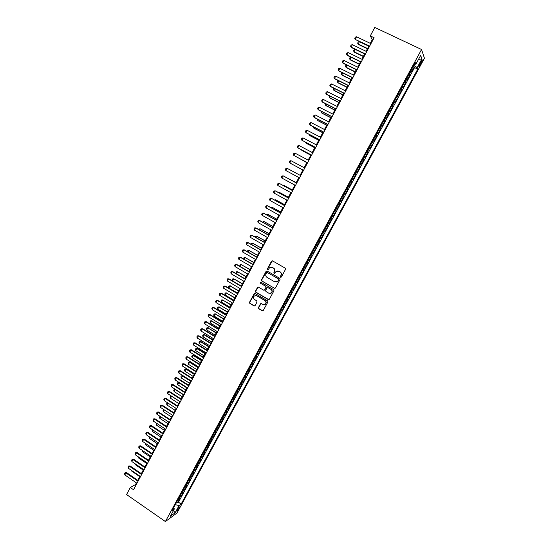 <?xml version="1.0" encoding="UTF-8"?>
<svg xmlns="http://www.w3.org/2000/svg" width="549" height="549" viewBox="0 0 549 549"><rect width="100%" height="100%" fill="white"/><g stroke="black" fill="none" stroke-linecap="round" stroke-linejoin="round"><path stroke-width="0.82" d="M280.587 277.272L281.356 277.046L285.535 269.291L285.226 268.159L272.585 260.905L271.494 261.235L267.363 268.955L267.576 269.744L268.18 269.703L269.586 267.679L272.352 267.487L273.402 268.09C274.678 269.01 275.008 270.218 274.39 271.707L273.848 272.709L274.068 273.498L274.685 273.45L276.051 271.453L278.865 271.24L279.921 271.844C281.205 272.771 281.534 273.978 280.91 275.474L280.374 276.476L280.587 277.272M277.801 270.911L280.141 271.851C281.424 272.778 281.761 273.985 281.129 275.474L280.594 276.476L280.971 277.334M272.373 260.823L267.596 268.962L267.946 269.806M271.336 267.164L273.628 268.097C274.905 269.017 275.234 270.225 274.617 271.714L274.081 272.709L274.445 273.56M179.084 508.333L179.612 506.974C179.255 506.693 178.432 507.612 177.142 509.746L176.613 511.105C176.97 511.387 177.794 510.46 179.084 508.333M258.442 307.577L258.744 308.71L262.244 310.789L263.143 310.707L267.905 301.991L267.596 300.859L255.12 293.502L254.249 293.564L249.514 302.279L249.816 303.405L254.015 305.896L255.093 305.587L257.035 301.964L256.733 300.838L254.647 299.603C253.322 298.471 253.226 297.249 254.372 295.938L256.706 295.76L264.913 300.605C266.231 301.71 266.34 302.924 265.242 304.249L262.841 304.455L261.468 303.645L260.583 303.721L258.442 307.577L258.991 308.675L262.868 310.864M421.55 49.506L374.782 27.45L370.287 35.905L374.116 37.73L133.517 489.735L130.312 487.519L126.579 494.553L165.393 521.55L421.55 49.506L424.446 58.242L176.991 513.013L165.393 521.55M274.335 288.349L275.426 288.033L280.052 279.462L279.743 278.329L267.15 271.048L266.066 271.371L261.496 279.908L261.804 281.033L274.884 288.445M273.965 290.75L269.36 299.28L268.276 299.596L255.793 292.246L255.491 291.121L257.646 287.23L258.517 287.168L263.575 290.133L264.652 289.824L265.956 287.401L265.647 286.269L260.377 283.188L260.308 282.22L260.919 282.179L273.656 289.618L273.965 290.75M176.586 502.328L177.451 502.918L179.598 498.966L178.494 499.741L179.928 497.092L179.331 497.27M180.168 495.733L181.033 496.323L183.188 492.357L182.09 493.112L183.538 490.449L182.941 490.628M183.757 489.118L184.629 489.708L186.79 485.728L185.699 486.462L187.147 483.793L186.557 483.964M187.36 482.482L188.232 483.072L190.4 479.085L189.323 479.792L190.771 477.122L190.18 477.28M190.97 475.832L191.841 476.422L194.017 472.421L192.953 473.108L194.408 470.424L193.824 470.575M194.586 469.162L195.465 469.752L197.647 465.737L196.59 466.403L198.052 463.713L197.468 463.857M198.216 462.471L199.102 463.061L201.284 459.033L200.241 459.678L201.709 456.981L201.126 457.111M201.86 455.766L202.746 456.349L204.935 452.314L203.905 452.932L205.374 450.228L204.798 450.352M205.511 449.041L206.397 449.624L208.593 445.575L207.577 446.172L209.045 443.462L208.476 443.578M209.176 442.295L210.061 442.878L212.264 438.816L211.255 439.385L212.731 436.668L212.168 436.778M212.847 435.529L213.733 436.112L215.942 432.042L214.947 432.585L216.43 429.86L215.867 429.963M216.526 428.748L217.418 429.325L219.634 425.242L218.653 425.77L220.135 423.032L219.579 423.121M220.218 421.941L221.117 422.517L223.34 418.427L222.366 418.928L223.855 416.19L223.299 416.266M223.923 415.119L224.822 415.696L227.053 411.592L226.092 412.073L227.581 409.321L227.032 409.389M227.636 408.278L228.535 408.854L230.772 404.737L229.825 405.189L231.321 402.431L230.779 402.499M231.362 401.415L232.261 401.992L234.505 397.86L233.572 398.293L235.068 395.527L234.533 395.582M235.096 394.539L236.001 395.108L238.252 390.97L237.326 391.375L238.829 388.603L238.293 388.644M238.842 387.635L239.748 388.205L242.006 384.053L241.093 384.437L242.603 381.658L242.068 381.692M242.596 380.718L243.509 381.287L245.767 377.122L244.868 377.479L246.384 374.692L245.856 374.72M246.364 373.78L247.276 374.343L249.548 370.17L248.656 370.5L250.179 367.706L249.651 367.72M250.145 366.814L251.058 367.384L253.329 363.198L252.458 363.507L253.981 360.7L253.46 360.707M253.933 359.835L254.853 360.398L257.131 356.205L256.266 356.486L257.797 353.673L257.282 353.673M257.735 352.835L258.654 353.398L260.94 349.191L260.089 349.445L261.619 346.625L261.111 346.618M261.544 345.815L262.463 346.378L264.755 342.157L263.918 342.391L265.455 339.563L264.947 339.543M265.366 338.781L266.292 339.337L268.591 335.103L267.761 335.309L269.305 332.474L268.804 332.44M269.195 331.72L270.122 332.275L272.434 328.028L271.618 328.213L273.162 325.365L272.668 325.324M273.038 324.637L273.972 325.193L276.284 320.932L275.481 321.09L277.032 318.235L276.538 318.187M276.895 317.535L277.828 318.091L280.148 313.815L279.359 313.953L280.916 311.091L280.429 311.029M280.759 310.411L281.699 310.967L284.025 306.685L283.25 306.788L284.807 303.92L284.327 303.851M284.636 303.274L285.576 303.823L287.909 299.528L287.148 299.61L288.712 296.728L288.232 296.645M288.527 296.11L289.467 296.659L291.807 292.349L291.059 292.404L292.624 289.515L292.15 289.426M292.425 288.925L293.372 289.474L295.719 285.151L294.985 285.178L296.556 282.282L296.083 282.186M296.336 281.719L297.284 282.268L299.637 277.931L298.917 277.931L300.495 275.028L300.029 274.919M300.262 274.493L301.209 275.035L303.57 270.691L302.863 270.664L304.441 267.754L303.981 267.637M304.194 267.246L305.148 267.788L307.515 263.431L306.816 263.376L308.401 260.459L307.948 260.329M308.14 259.979L309.094 260.521L311.468 256.15L310.789 256.067L312.374 253.137L311.928 253M312.093 252.691L313.054 253.226L315.435 248.841L314.769 248.738L316.361 245.801L315.915 245.65M316.066 245.376L317.027 245.918L319.415 241.519L318.756 241.382L320.362 238.438L319.916 238.28M320.046 238.046L321.007 238.582L323.402 234.169L322.764 234.011L324.37 231.054L323.931 230.882M324.034 230.69L325.001 231.225L327.403 226.799L326.779 226.613L328.391 223.649L327.959 223.47M328.041 223.313L329.009 223.848L331.418 219.408L330.807 219.195L332.419 216.224L331.994 216.032M332.056 215.915L333.03 216.45L335.446 211.996L334.849 211.756L336.462 208.771L336.043 208.572M336.084 208.496L337.059 209.025L339.481 204.564L338.898 204.29L340.524 201.298L340.106 201.092M340.119 201.058L341.101 201.586L343.53 197.105L342.96 196.81L344.587 193.811L344.175 193.584M344.587 193.811L345.156 194.12L347.592 189.625L346.611 189.103M346.625 189.069L347.037 189.302L348.67 186.289L349.219 186.633L351.669 182.124L350.681 181.602M350.722 181.534L351.127 181.774L352.76 178.754L353.302 179.118L355.752 174.603L354.764 174.081M354.826 173.971L355.224 174.218L356.871 171.192L357.392 171.59L359.849 167.061L358.861 166.539M358.943 166.381L359.334 166.642L360.988 163.609L361.489 164.034L363.96 159.491L362.964 158.97M363.074 158.778L363.459 159.045L365.112 156.005L365.607 156.458L368.084 151.901L367.082 151.387M367.212 151.147L367.597 151.428L369.257 148.374L369.731 148.854L372.215 144.284L371.22 143.769M371.371 143.488L371.748 143.783L373.409 140.722L373.876 141.23L376.367 136.646L375.358 136.138M375.537 135.816L375.907 136.118L377.582 133.043L378.028 133.585L380.526 128.988L379.517 128.48M379.716 128.109L380.086 128.432L381.761 125.35L382.193 125.92L384.698 121.308L383.689 120.801M383.909 120.389L384.273 120.718L385.947 117.623L386.366 118.227L388.877 113.602L387.869 113.094M388.116 112.641L388.472 112.984L390.154 109.882L390.559 110.514L393.077 105.875L392.061 105.367M392.336 104.873L392.686 105.223L394.374 102.114L394.758 102.773L397.291 98.12L396.268 97.619M396.563 97.077L396.906 97.441L398.601 94.318L398.972 95.011L401.511 90.345L400.489 89.844M400.804 89.261L401.147 89.631L402.849 86.502L403.206 87.229L405.745 82.542L404.723 82.048M405.066 81.417L405.402 81.801L407.104 78.665L407.447 79.42L409.993 74.719L409.334 73.552M408.971 74.225L409.993 74.719M420.809 61.68L418.763 66.381C418.894 66.944 419.422 66.415 420.362 64.796L422.407 60.095C422.277 59.532 421.749 60.061 420.809 61.68M177.451 502.918L178.466 502.205L181.156 504.044L417.741 69.14L417.158 67.616L413.809 65.304M181.156 504.044L179.043 505.567L175.09 512.828L170.348 516.3L174.349 508.93L172.139 510.515L415.264 62.627L415.874 64.226L420.678 55.38L421.893 58.915L417.158 67.616M178.466 502.205L414.543 67.602L414.255 66.875L411.695 71.583L411.043 70.396M405.402 81.801L405.745 82.542M401.147 89.631L401.511 90.345M396.906 97.441L397.291 98.12M392.686 105.223L393.077 105.875M388.472 112.984L388.877 113.602M384.273 120.718L384.698 121.308M380.086 128.432L380.526 128.988M375.907 136.118L376.367 136.646M371.748 143.783L372.215 144.284M367.597 151.428L368.084 151.901M363.459 159.045L363.96 159.491M359.334 166.642L359.849 167.061M355.224 174.218L355.752 174.603M351.127 181.774L351.669 182.124M347.037 189.302L347.592 189.625M341.101 201.586L340.524 201.298M337.059 209.025L336.462 208.771M333.03 216.45L332.419 216.224M329.009 223.848L328.391 223.649M325.001 231.225L324.37 231.054M321.007 238.582L320.362 238.438M317.027 245.918L316.361 245.801M313.054 253.226L312.374 253.137M309.094 260.521L308.401 260.459M305.148 267.788L304.441 267.754M301.209 275.035L300.495 275.028M297.284 282.268L296.556 282.282M293.372 289.474L292.624 289.515M289.467 296.659L288.712 296.728M285.576 303.823L284.807 303.92M281.699 310.967L280.916 311.091M277.828 318.091L277.032 318.235M273.972 325.193L273.162 325.365M270.122 332.275L269.305 332.474M266.292 339.337L265.455 339.563M262.463 346.378L261.619 346.625M258.654 353.398L257.797 353.673M254.853 360.398L253.981 360.7M251.058 367.384L250.179 367.706M247.276 374.343L246.384 374.692M243.509 381.287L242.603 381.658M239.748 388.205L238.829 388.603M236.001 395.108L235.068 395.527M232.261 401.992L231.321 402.431M228.535 408.854L227.581 409.321M224.822 415.696L223.855 416.19M221.117 422.517L220.135 423.032M217.418 429.325L216.43 429.86M213.733 436.112L212.731 436.668M210.061 442.878L209.045 443.462M206.397 449.624L205.374 450.228M202.746 456.349L201.709 456.981M199.102 463.061L198.052 463.713M195.465 469.752L194.408 470.424M191.841 476.422L190.771 477.122M188.232 483.072L187.147 483.793M184.629 489.708L183.538 490.449M181.033 496.323L179.928 497.092M136.42 482.887L135.555 484.52L130.312 487.519M370.287 35.905L372.27 39.679L370.314 43.357M368.907 45.999L366.08 51.311M364.687 53.932L361.86 59.237M360.48 61.831L357.66 67.143M356.287 69.709L353.467 75.021M352.108 77.567L349.288 82.872M347.942 85.397L345.115 90.702M343.784 93.206L340.963 98.511M339.646 100.989L336.825 106.293M335.514 108.75L332.694 114.055M331.397 116.491L328.577 121.789M327.293 124.204L324.473 129.502M323.196 131.89L320.383 137.195M319.12 139.563L316.299 144.861M315.051 147.207L312.23 152.505M310.995 154.825L308.174 160.123M306.953 162.429L304.132 167.72M302.918 169.998L300.104 175.289M298.896 177.567L296.096 182.831M294.882 185.109L292.095 190.345M290.874 192.63L288.108 197.839M286.887 200.131L284.135 205.305M282.907 207.611L280.168 212.758M278.94 215.071L276.216 220.183M274.98 222.503L272.277 227.588M271.034 229.914L268.351 234.972M267.102 237.305L264.433 242.329M263.184 244.676L260.528 249.671M259.272 252.018L256.63 256.987M255.374 259.348L252.746 264.282M251.49 266.649L248.875 271.556M247.613 273.93L245.019 278.81M243.749 281.191L241.169 286.043M239.899 288.431L237.333 293.255M236.056 295.65L233.503 300.447M232.227 302.849L229.688 307.618M228.405 310.027L225.886 314.762M224.603 317.185L222.091 321.892M220.801 324.315L218.31 329.002M217.02 331.431L214.542 336.084M213.245 338.527L210.782 343.152M209.478 345.596L207.028 350.2M205.724 352.65L203.288 357.227M201.984 359.684L199.562 364.227M198.251 366.698L195.849 371.213M194.531 373.684L192.136 378.179M190.819 380.656L188.444 385.124M187.12 387.608L184.759 392.055M183.435 394.546L181.081 398.958M179.756 401.456L177.416 405.841M176.085 408.346L173.765 412.711M172.427 415.222L170.121 419.56M168.783 422.071L166.491 426.388M165.146 428.906L162.868 433.195M161.516 435.721L159.251 439.982M157.906 442.521L155.648 446.756M154.296 449.295L152.059 453.501M150.701 456.054L148.477 460.234M147.118 462.786L144.902 466.945M143.543 469.505L141.34 473.643M139.974 476.209L137.785 480.32M372.915 39.988L372.27 39.679M136.09 484.891L135.555 484.52M413.225 66.381L414.255 66.875M414.543 67.602L417.741 69.14M414.55 63.945L415.874 64.226M407.104 78.665L406.768 78.274M402.849 86.502L402.506 86.124M398.601 94.318L398.258 93.954M394.374 102.114L394.024 101.757M390.154 109.882L389.804 109.539M385.947 117.623L385.59 117.294M381.761 125.35L381.39 125.028M377.582 133.043L377.211 132.734M373.409 140.722L373.039 140.42M369.257 148.374L368.873 148.086M365.112 156.005L364.728 155.724M360.988 163.609L360.597 163.341M356.871 171.192L356.473 170.938M352.76 178.754L352.362 178.507M348.67 186.289L348.265 186.056M342.549 196.59L342.96 196.81M338.479 204.084L338.898 204.29M334.423 211.557L334.849 211.756M330.374 219.01L330.807 219.195M326.346 226.435L326.779 226.613M322.325 233.847L322.764 234.011M318.317 241.231L318.756 241.382M314.316 248.594L314.769 248.738M310.336 255.93L310.789 256.067M306.363 263.252L306.816 263.376M302.396 270.554L302.863 270.664M298.45 277.828L298.917 277.931M294.511 285.082L294.985 285.178M290.586 292.315L291.059 292.404M286.667 299.534L287.148 299.61M282.762 306.726L283.25 306.788M278.871 313.898L279.359 313.953M274.987 321.048L275.481 321.09M271.117 328.172L271.618 328.213M267.26 335.281L267.761 335.309M263.41 342.37L263.918 342.391M259.574 349.439L260.089 349.445M255.752 356.486L256.266 356.486M251.936 363.513L252.458 363.507M248.134 370.52L248.656 370.5M244.339 377.506L244.868 377.479M240.558 384.478L241.093 384.437M236.791 391.423L237.326 391.375M233.03 398.348L233.572 398.293M229.276 405.258L229.825 405.189M225.536 412.141L226.092 412.073M221.81 419.011L222.366 418.928M218.097 425.859L218.653 425.77M214.385 432.687L214.947 432.585M210.692 439.502L211.255 439.385M207.007 446.289L207.577 446.172M203.329 453.062L203.905 452.932M199.664 459.815L200.241 459.678M196.007 466.547L196.59 466.403M192.363 473.259L192.953 473.108M188.732 479.956L189.323 479.792M185.109 486.634L185.699 486.462M181.493 493.29L182.09 493.112M174.349 508.93L173.704 507.647M177.89 499.926L178.494 499.741M175.309 504.682L179.043 505.567M418.468 59.443L421.893 58.915M175.09 512.828L173.511 510.481M266.903 270.952L261.736 279.908L262.038 281.033L274.569 288.342M278.638 279.695L278.418 278.899L267.377 272.503L266.766 272.544L266.052 273.779C265.435 275.262 265.764 276.47 267.034 277.389L274.575 281.774L277.423 281.534L278.858 279.695L278.418 278.899M267.233 272.448L278.645 278.899M275.996 282.104L277.65 281.527L278.069 280.752M278.858 279.695L278.295 280.745M258.215 287.065L255.738 291.107L256.04 292.233L268.859 299.679M264.124 290.222L264.892 289.81L266.19 287.388L265.881 286.262L260.377 283.188M260.754 282.117L260.617 283.181M268.845 293.228L271.233 293.022C272.359 291.691 272.256 290.469 270.925 289.357L268.015 287.655L267.13 287.724L265.627 290.394L265.936 291.519L268.845 293.228M270.156 293.495L271.467 293.001C272.585 291.677 272.482 290.462 271.158 289.344L270.925 289.357M267.706 287.552L271.158 289.344M261.111 303.535L258.682 307.55M264.254 304.716L265.476 304.221C266.574 302.897 266.464 301.689 265.153 300.577L264.913 300.605M255.635 295.472L256.946 295.739L265.153 300.577M254.805 293.399L249.768 302.252L250.07 303.377L254.619 305.978M368.804 46.198L359.417 41.703L358.181 44.03L367.562 48.532M358.435 44.455L357.639 43.165L358.435 44.455L367.432 48.779M357.639 43.165L358.257 42.005L359.417 41.703M369.683 46.054L355.553 39.603L354.736 38.279L355.361 37.092L356.541 36.776L370.952 43.666M369.546 46.308L355.553 39.603M356.541 36.776L355.285 39.157L354.736 38.279M364.666 53.967L355.306 49.451L354.078 51.778L363.424 56.3M355.306 49.451L354.16 49.746L353.542 50.906L354.338 52.189L363.308 56.526M351.154 57.295L349.988 59.498L359.307 64.041M351.017 57.233L350.07 57.467L349.452 58.626L350.255 59.896L359.19 64.254M346.989 65.159L345.904 67.198L355.196 71.761M346.666 65.002L345.987 65.166L345.376 66.319L346.179 67.582L355.093 71.96M342.837 72.996L341.835 74.877L351.106 79.454M342.329 72.749L341.313 73.991L342.123 75.247L351.01 79.639M365.456 54.001L351.099 47.07L350.557 46.191L351.182 45.004L352.355 44.702L366.725 51.62M352.355 44.702L351.099 47.07L351.374 47.502L365.325 54.241M361.235 61.92L346.927 54.962L346.385 54.077L347.009 52.896L348.176 52.601L362.505 59.546M348.176 52.601L346.927 54.962L347.208 55.38L361.118 62.147M357.035 69.819L342.761 62.833L342.233 61.934L342.851 60.761L344.01 60.472L358.291 67.452M344.01 60.472L342.761 62.833L343.05 63.231L356.925 70.025M352.842 77.69L338.616 70.677L338.088 69.778L338.706 68.598L339.858 68.323L354.098 75.33M339.858 68.323L338.616 70.677L338.911 71.061L352.739 77.883M338.692 80.806L337.779 82.535L347.023 87.126M338.006 80.463L337.264 81.643L338.074 82.885L346.934 87.298M348.663 85.541L334.478 78.493L333.957 77.587L334.574 76.421L335.72 76.153L349.919 83.187M335.72 76.153L334.478 78.493L334.787 78.864L348.574 85.713M334.567 88.595L333.737 90.166L342.947 94.778M333.785 88.204L333.222 89.267L334.032 90.51L342.871 94.929M344.504 93.364L330.361 86.289L329.839 85.376L330.457 84.21L331.596 83.956L345.746 91.017M331.596 83.956L330.361 86.289L330.67 86.646L344.415 93.522M330.45 96.363L329.702 97.777L338.891 102.409M329.675 95.972L329.194 96.871L330.011 98.099L338.815 102.546M340.346 101.167L326.25 94.064L325.735 93.145L326.346 91.978L327.478 91.738L341.595 98.827M327.478 91.738L326.25 94.064L326.566 94.407L340.27 101.311M326.353 104.104L325.687 105.36L334.842 110.013M325.571 103.713L325.18 104.454L325.996 105.676L334.78 110.136M336.208 108.942L322.153 101.812L321.639 100.886L322.256 99.726L323.375 99.493L337.45 106.609M323.375 99.493L322.153 101.812L322.476 102.141L336.139 109.073M322.263 111.824L321.673 112.929L330.807 117.596M321.488 111.426L321.179 112.01L321.995 113.224L330.752 117.699M332.083 116.697L318.063 109.539L317.562 108.606L318.173 107.453L319.292 107.227L333.318 114.37M319.292 107.227L318.063 109.539L318.393 109.848L332.021 116.807M318.18 119.517L317.679 120.471L326.785 125.158M317.411 119.119L317.185 119.545L318.001 120.753L326.737 125.247M327.966 124.424L313.994 117.246L313.493 116.306L314.103 115.153L315.208 114.933L329.201 122.111M315.208 114.933L313.994 117.246L314.33 117.541L327.918 124.52M314.117 127.19L313.692 127.992L322.771 132.693M313.349 126.792L314.028 128.26L322.73 132.769M323.862 132.131L309.931 124.925L309.437 123.978L310.041 122.825L311.146 122.619L325.09 129.825M311.146 122.619L309.931 124.925L310.274 125.206L323.821 132.213M310.061 134.841L309.718 135.486L318.777 140.208M309.293 134.443L310.061 135.747L318.743 140.27M319.772 139.817L305.882 132.577L305.388 131.63L305.999 130.484L307.097 130.285L321 137.518M307.097 130.285L305.882 132.577L306.232 132.844L319.738 139.885M315.696 147.482L301.847 140.215L301.36 139.254L301.964 138.115L303.055 137.923L316.917 145.183M303.055 137.923L301.847 140.215L315.668 147.53M311.633 155.12L297.819 147.825L297.338 146.858L297.942 145.718L299.027 145.54L312.848 152.828M299.027 145.54L297.819 147.825L311.612 155.154M306.019 142.465L305.759 142.966L314.79 147.702M305.319 142.102L306.102 143.207L314.762 147.75M301.991 150.076L301.813 150.419L310.809 155.175M301.504 149.815L302.163 150.646L310.796 155.209M297.977 157.652L306.85 162.621M297.702 157.508L306.836 162.641M295.012 153.137L293.804 155.415L307.564 162.751L293.804 155.415L293.331 154.441L293.928 153.308L295.012 153.137L308.792 160.452M293.969 165.215L302.897 170.053M293.9 165.174L302.89 170.06M291.004 160.713L289.803 162.978L303.535 170.327L289.803 162.978L289.337 162.003L289.934 160.871L291.004 160.713L304.75 168.049M285.816 170.519L285.35 169.538L285.947 168.413L287.01 168.262L300.715 175.618L287.01 168.262L285.816 170.519L299.507 177.89M296.213 182.611L287.189 178.013M296.199 182.632L286.914 177.862M295.492 185.438L281.836 178.041L281.376 177.053L281.973 175.927L283.421 175.975L296.707 183.16M281.836 178.041L283.03 175.79L296.693 183.181M292.294 189.968L283.778 185.329L283.215 185.507M292.281 189.995L283.401 185.164L282.735 185.246M291.485 192.967L277.876 185.541L277.417 184.546L278.007 183.421L279.462 183.462L292.706 190.675M277.876 185.541L279.064 183.291L292.686 190.709M288.397 197.297L279.901 192.651L279.256 192.987M288.369 197.345L279.516 192.493L278.563 192.603M287.491 200.467L273.924 193.015L273.471 192.02L274.061 190.901L275.509 190.935L288.712 198.168M273.924 193.015L275.104 190.778L288.685 198.216M274.555 200.028L275.639 199.809L275.303 200.44M284.506 204.612L275.639 199.809L284.471 204.674M283.51 207.947L269.978 200.467L269.532 199.465L270.122 198.347L271.57 198.381L284.739 205.642M269.978 200.467L271.158 198.237L284.705 205.703M270.623 207.46L271.776 207.097L271.364 207.872M280.621 211.9L271.776 207.097L280.58 211.976M279.537 215.4L266.045 207.899L265.606 206.891L266.19 205.779L267.644 205.806L280.772 213.087M266.045 207.899L267.226 205.676L280.731 213.17M266.697 214.865L267.926 214.364L267.438 215.283M276.751 219.175L267.926 214.364L276.71 219.264M262.786 222.256L263.081 221.693L264.09 221.611L263.527 222.668M272.894 226.421L264.09 221.611L272.839 226.524M258.881 229.619L259.258 228.912L260.26 228.837L259.622 230.038M269.051 233.648L260.26 228.837L268.989 233.764M275.584 222.839L262.127 215.311L261.688 214.295L262.278 213.184L263.726 213.211L276.82 220.52M262.127 215.311L263.307 213.094L276.765 220.609M271.638 230.251L258.222 222.702L257.79 221.679L258.373 220.574L259.821 220.588L272.874 227.924M258.222 222.702L259.396 220.485L272.819 228.027M267.699 237.642L254.324 230.065L253.899 229.036L254.482 227.938L255.93 227.952L268.948 235.308M254.324 230.065L255.498 227.862L268.88 235.425M254.99 236.962L255.443 236.104L256.438 236.043L255.731 237.381M265.215 240.86L256.438 236.043L265.146 240.99M263.781 245.012L250.44 237.415L250.015 236.379L250.598 235.281L252.053 235.288L265.03 242.672M250.44 237.415L251.607 235.212L264.954 242.802M251.113 244.284L251.648 243.282L252.636 243.228L251.847 244.703M261.393 248.045L252.636 243.228L261.317 248.189M259.869 252.362L246.57 244.737L246.151 243.694L246.727 242.603L248.182 242.603L261.118 250.008M246.57 244.737L247.729 242.541L261.043 250.159M247.338 251.634L247.853 250.44L248.834 250.392L247.983 252.005M257.577 255.21L248.834 250.392L257.495 255.367M255.964 259.684L242.706 252.039L242.294 250.996L242.871 249.898L244.319 249.898L257.22 257.33M242.706 252.039L243.866 249.85L257.138 257.495M243.66 259.018L244.072 257.577L245.053 257.536L244.127 259.286M253.775 262.353L245.053 257.536L253.686 262.525M252.08 266.992L238.856 259.32L238.444 258.27L239.021 257.179L240.476 257.172L253.336 264.625M238.856 259.32L240.009 257.138L253.247 264.803M239.988 266.375L239.741 265.757L240.304 264.687L241.279 264.659L240.277 266.546M249.98 269.484L241.279 264.659L249.884 269.662M236.324 273.711L235.988 272.846L236.55 271.782L237.518 271.762L236.441 273.786M246.199 276.586L237.518 271.762L246.096 276.785M242.432 283.668L233.764 278.844L232.639 280.964L241.189 286.008M232.639 280.964L232.241 279.915L232.803 278.858L233.764 278.844L242.322 283.881M248.203 274.274L235.02 266.581L234.608 265.524L235.185 264.433L236.64 264.426L249.466 271.899M235.02 266.581L236.173 264.405L249.363 272.091M244.339 281.534L231.191 273.814L230.786 272.757L231.362 271.673L232.81 271.659L245.602 279.153M231.191 273.814L232.337 271.645L245.492 279.359M240.483 288.781L227.375 281.033L226.977 279.969L227.547 278.885L229.002 278.865L241.752 286.393M227.375 281.033L228.521 278.871L241.635 286.605M238.671 290.737L230.017 285.905L228.899 288.019L237.429 293.077M228.899 288.019L228.508 286.969L229.063 285.912L230.491 285.892M238.554 290.956L230.017 285.905L229.063 285.912M236.64 296L223.567 288.232L223.175 287.154L223.745 286.077L225.2 286.056L237.916 293.605M223.567 288.232L224.713 286.07L237.792 293.832M223.745 286.077L225.2 286.056M234.924 297.778L226.291 292.946L225.172 295.053L233.675 300.125M225.172 295.053L224.781 293.996L225.337 292.946L226.764 292.919M234.8 298.011L226.291 292.946L225.337 292.946M232.81 303.199L219.778 295.403L219.38 294.326L219.95 293.255L221.405 293.228L234.087 300.79M219.778 295.403L220.911 293.255L233.956 301.037M219.95 293.255L221.405 293.228M231.184 304.805L222.565 299.967L221.453 302.067L229.935 307.159M221.453 302.067L221.069 301.01L221.624 299.96L223.045 299.926M231.054 305.052L222.565 299.967L221.624 299.96M228.988 310.377L215.99 302.561L215.606 301.476L216.169 300.406L217.624 300.372L230.271 307.962M215.99 302.561L217.123 300.413L230.134 308.222M216.169 300.406L217.624 300.372M227.458 311.805L218.859 306.966L217.747 309.066L226.202 314.165M217.747 309.066L217.363 308.003L217.919 306.953L219.346 306.918M227.32 312.065L218.859 306.966L217.919 306.953M225.179 317.528L212.223 309.691L211.839 308.607L212.401 307.536L213.856 307.502L226.463 315.112M212.223 309.691L213.348 307.557L226.318 315.387M212.401 307.536L213.856 307.502M223.745 318.791L215.16 313.953L214.048 316.046L222.482 321.158M214.048 316.046L213.671 314.968L214.227 313.925L215.647 313.891M223.601 319.065L215.16 313.953L214.227 313.925M221.377 324.665L208.455 316.807L208.078 315.716L208.641 314.646L210.095 314.611L222.668 322.242M208.455 316.807L209.588 314.673L222.517 322.531M208.641 314.646L210.095 314.611M220.039 325.756L211.468 320.911L210.363 322.997L218.777 328.13M210.363 322.997L209.993 321.92L210.542 320.884L211.969 320.836M219.888 326.044L211.468 320.911L210.542 320.884M217.589 331.781L204.708 323.896L204.331 322.798L204.894 321.741L206.349 321.693L218.886 329.352M204.708 323.896L205.834 321.776L218.728 329.647M204.894 321.741L206.349 321.693M216.34 332.701L207.79 327.856L206.692 329.935L215.078 335.082M206.692 329.935L206.321 328.851L206.87 327.815L208.291 327.767M216.182 332.996L207.79 327.856L206.87 327.815M213.815 338.877L200.968 330.972L200.598 329.867L201.154 328.81L202.608 328.762L215.112 336.441M200.968 330.972L202.087 328.851L214.947 336.75M201.154 328.81L202.608 328.762M212.655 339.625L204.633 334.677L204.125 334.78L203.02 336.853L211.386 342.013M203.02 336.853L202.656 335.768L203.205 334.732L204.633 334.677M212.49 339.934L204.125 334.78L203.205 334.732M210.047 345.952L197.235 338.026L196.871 336.914L197.427 335.858L198.882 335.803L211.351 343.509M197.235 338.026L198.354 335.913L211.18 343.832M197.427 335.858L198.882 335.803M208.984 346.529L200.975 341.574L200.46 341.684L199.369 343.749L207.707 348.924M199.369 343.749L199.006 342.658L199.555 341.629L200.975 341.574M208.812 346.851L200.46 341.684L199.555 341.629M206.294 353.007L193.523 345.053L193.159 343.942L193.715 342.885L195.169 342.83L207.597 350.55M193.523 345.053L194.634 342.947L207.419 350.893M193.715 342.885L195.169 342.83M205.319 353.419L197.338 348.443L196.817 348.567L195.725 350.626L204.043 355.821M195.725 350.626L195.369 349.535L195.911 348.505L197.338 348.443M205.141 353.755L196.817 348.567L195.911 348.505M202.554 360.041L189.81 352.067L189.453 350.948L190.009 349.898L191.464 349.837L203.857 357.577M189.81 352.067L190.922 349.967L203.672 357.927M190.009 349.898L191.464 349.837M201.661 360.281L193.701 355.299L192.088 357.488L200.385 362.69M192.088 357.488L191.738 356.39L192.28 355.361L193.701 355.299M201.476 360.631L193.179 355.429L192.28 355.361M198.82 367.055L186.118 359.06L185.761 357.934L186.31 356.884L187.772 356.823L200.131 364.584M186.118 359.06L187.223 356.96L199.939 364.948M186.31 356.884L187.772 356.823M198.017 367.13L190.084 362.134L189.549 362.278L188.465 364.33L196.734 369.546M188.465 364.33L188.115 363.225L188.657 362.196L190.084 362.134M197.825 367.487L189.549 362.278L188.657 362.196M195.094 374.047L182.426 366.032L182.076 364.9L182.632 363.857L184.087 363.788L196.412 371.57M182.426 366.032L183.531 363.939L196.213 371.947M182.632 363.857L184.087 363.788M194.387 373.958L186.468 368.949L185.933 369.106L184.848 371.151L193.097 376.381M184.848 371.151L184.505 370.04L185.047 369.017L186.468 368.949M194.188 374.329L185.933 369.106L185.047 369.017M191.381 381.02L178.754 372.984L178.404 371.845L178.953 370.808L180.408 370.733L192.706 378.536M178.754 372.984L179.852 370.898L192.493 378.927M178.953 370.808L180.408 370.733M190.764 380.766L182.865 375.742L181.245 377.952L189.474 383.195M181.245 377.952L180.902 376.834L181.445 375.818L182.865 375.742M190.558 381.15L182.33 375.914L181.445 375.818M187.683 387.971L175.09 379.915L174.747 378.776L175.289 377.733L176.751 377.657L189.007 385.487M175.09 379.915L176.188 377.836L188.794 385.885M175.289 377.733L176.751 377.657M179.2 382.543L177.656 384.732L185.857 389.989M177.656 384.732L177.313 383.614L177.855 382.598L179.166 382.523M186.941 387.951L178.727 382.701L177.855 382.598M183.99 394.903L171.432 386.825L171.089 385.679L171.638 384.643L173.093 384.568L185.322 392.411M171.432 386.825L172.53 384.753L185.095 392.823M171.638 384.643L173.093 384.568M175.405 389.378L174.067 391.499L182.247 396.769M174.067 391.499L173.738 390.373L174.273 389.358L175.268 389.296M183.332 394.738L175.145 389.467L174.273 389.358M180.312 401.82L167.788 393.715L167.452 392.569L167.994 391.533L169.456 391.451L181.644 399.315M167.788 393.715L168.879 391.65L181.417 399.747M167.994 391.533L169.456 391.451M171.624 396.2L170.492 398.238L178.651 403.522M170.492 398.238L170.163 397.112L170.698 396.104L171.384 396.042M179.729 401.497L171.569 396.22L170.698 396.104M176.641 408.71L164.151 400.592L163.822 399.432L164.364 398.409L165.819 398.32L177.979 406.205M164.151 400.592L165.242 398.526L177.746 406.644M164.364 398.409L165.819 398.32M167.946 403.055L166.93 404.97L175.069 410.268M166.93 404.97L166.608 403.831L167.52 402.781M167.726 402.911L167.136 402.829M172.983 415.586L160.528 407.44L160.198 406.281L160.74 405.258L162.202 405.162L174.321 413.074M160.528 407.44L161.612 405.388L174.081 413.521M160.74 405.258L162.202 405.162M164.309 409.911L163.376 411.675L171.487 416.986M163.376 411.675L163.053 410.535L163.671 409.499M169.332 422.442L156.911 414.275L156.589 413.116L157.131 412.086L158.586 411.99L170.677 419.923M156.911 414.275L157.995 412.23L170.43 420.383M157.131 412.086L158.586 411.99M160.685 416.753L159.834 418.365L167.925 423.684M159.834 418.365L159.512 417.219L159.999 416.3M165.695 429.27L153.308 421.09L152.993 419.923L153.528 418.901L154.99 418.805L167.04 426.751M153.308 421.09L154.393 419.045L166.786 427.225M153.528 418.901L154.99 418.805M157.069 423.574L156.3 425.036L164.371 430.368M156.3 425.036L155.985 423.883L156.39 423.121M153.466 430.375L152.773 431.686L160.823 437.031M152.773 431.686L152.787 429.922M149.877 437.155L149.259 438.322L157.282 443.681M149.259 438.322L149.191 436.702M146.288 443.921L145.753 444.93L153.754 450.31M145.753 444.93L145.609 443.468M142.719 450.667L142.26 451.532L150.241 456.919M142.26 451.532L142.04 450.207M139.151 457.392L138.773 458.106L146.734 463.507M138.478 456.94L138.773 458.106M162.072 436.091L149.719 427.884L149.403 426.71L149.939 425.695L151.394 425.592L163.417 433.559M149.719 427.884L150.797 425.846L163.156 434.046M149.939 425.695L151.394 425.592M158.455 442.885L146.137 434.664L145.821 433.484L146.357 432.468L147.811 432.358L159.8 440.346M146.137 434.664L147.207 432.633L159.539 440.847M146.357 432.468L147.811 432.358M154.845 449.658L142.562 441.417L142.253 440.236L142.788 439.227L144.243 439.111L156.197 447.119M142.562 441.417L143.632 439.392L155.923 447.634M142.788 439.227L144.243 439.111M151.25 456.418L139 448.156L138.691 446.968L139.226 445.96L140.681 445.843L152.601 453.872M139 448.156L140.064 446.138L152.327 454.394M139.226 445.96L140.681 445.843M147.66 463.157L135.445 454.874L135.143 453.687L135.678 452.678L137.133 452.561L149.019 460.604M135.445 454.874L136.509 452.863L148.738 461.139M135.678 452.678L137.133 452.561M144.085 469.875L131.904 461.579L131.602 460.378L132.137 459.376L133.592 459.252L145.444 467.316M131.904 461.579L132.961 459.568L145.156 467.865M132.137 459.376L133.592 459.252M135.603 464.097L135.294 464.667L143.234 470.081M135.294 464.667L135.061 463.727M140.517 476.58L128.37 468.256L128.075 467.055L128.603 466.053L130.058 465.929L141.882 474.013M128.37 468.256L129.427 466.252L141.587 474.569M128.603 466.053L130.058 465.929M132.055 470.781L131.829 471.214L139.748 476.635M131.829 471.214L131.657 470.507M136.962 483.264L124.843 474.919L124.554 473.712L125.083 472.716L126.538 472.586L138.327 480.691M124.843 474.919L125.899 472.922L138.025 481.26M125.083 472.716L126.538 472.586M409.664 73.95L411.373 70.8M420.314 62.6L421.303 63.073M419.409 64.343L420.362 64.796M422.057 59.93L422.407 60.095"/></g></svg>
